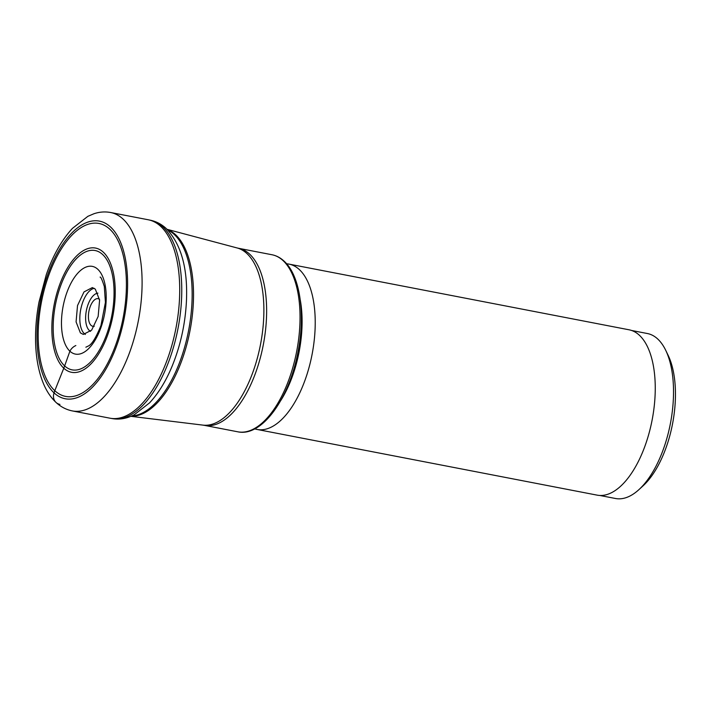 <?xml version="1.0" encoding="UTF-8"?>
<svg xmlns="http://www.w3.org/2000/svg" width="711" height="711" viewBox="0 0 711 711"><rect width="100%" height="100%" fill="white"/><g stroke="black" fill="none" stroke-linecap="round" stroke-linejoin="round"><path stroke-width="1.07" d="M75.846 345.555A10.318 8.728 132.7 0 0 69.9 351.198A44.66 21.099 -79.1 0 0 101.353 326.385A44.66 21.099 -79.1 0 0 97.789 269.273A44.66 21.099 -79.1 0 0 66.336 294.087A44.66 21.099 -79.1 0 0 69.9 351.198L64.648 365.925A60.764 28.716 100.9 0 1 59.795 288.222A60.764 28.716 100.9 0 1 102.588 254.467A60.764 28.716 -79.1 0 1 107.441 332.161A60.764 28.716 -79.1 0 1 64.648 365.925L63.786 368.2A63.261 29.898 -79.1 0 0 108.348 333.05A63.261 29.898 -79.1 0 0 103.291 252.156A63.261 29.898 100.9 0 0 58.737 287.306A63.261 29.898 100.9 0 0 63.786 368.2L54.8 390.703A88.057 41.611 100.9 0 1 47.77 278.099A88.057 41.611 100.9 0 1 109.787 229.173A88.057 41.611 100.9 0 1 116.817 341.778A88.057 41.611 100.9 0 1 54.8 390.703L54.054 392.881A10.612 8.976 132.7 0 0 59.92 404.39M110.632 212.509L148.252 219.77A101.042 47.744 100.9 0 1 148.679 219.859A101.042 47.744 100.9 0 1 160.642 226.302A101.042 47.744 100.9 0 1 172.897 341.564A101.042 47.744 100.9 0 1 110.356 418.264A101.042 47.744 100.9 0 1 109.929 418.184L72.309 410.914A101.042 47.744 -79.1 0 0 135.161 334.739A101.042 47.744 -79.1 0 0 123.021 219.032A101.042 47.744 -79.1 0 0 110.632 212.509C105.015 211.469 99.433 211.887 93.888 213.762L87.853 216.34L72.504 228.329C61.688 240.007 52.943 255.489 46.251 274.775L39.016 302.033C36.563 314.929 35.408 327.575 35.55 339.956C35.754 355.864 38.127 369.782 42.696 381.727C45.931 390.197 50.383 397.111 56.045 402.453C60.764 406.843 66.185 409.669 72.309 410.914M94.287 326.216A14.051 6.639 100.9 0 1 91.061 325.371A14.051 6.639 100.9 0 1 89.808 307.783A14.051 6.639 100.9 0 1 99.496 299.304M631.59 330.473L647.357 333.521A84.014 39.7 100.9 0 1 657.657 338.943A84.014 39.7 100.9 0 1 665.772 350.416L668.198 355.447A78.708 37.194 100.9 0 1 666.874 445.353A78.708 37.194 100.9 0 1 642.993 485.906L638.878 489.675A84.014 39.7 100.9 0 1 615.486 498.491L599.728 495.451M665.772 350.416A84.014 39.7 100.9 0 1 664.367 446.384A84.014 39.7 100.9 0 1 638.878 489.675M254.76 428.849A84.2 39.789 -79.1 0 0 257.062 429.453A84.2 39.789 -79.1 0 0 309.445 365.969A84.2 39.789 -79.1 0 0 299.322 269.549A84.2 39.789 -79.1 0 0 289.004 264.11A84.2 39.789 -79.1 0 0 286.64 263.808M289.004 264.11L629.031 329.788A84.2 39.789 100.9 0 1 639.358 335.228A84.2 39.789 100.9 0 1 649.472 431.648A84.2 39.789 100.9 0 1 597.098 495.132L257.062 429.453M80.387 332.899L76.077 321.896L77.517 305.57L84.005 291.91L92.359 287.591L95.292 289.119L99.593 300.122L98.154 316.448L91.666 330.108L83.311 334.419L80.387 332.899M112.427 418.619C119.581 419.854 126.86 418.566 134.255 414.762L149.506 402.906C158.322 393.485 165.832 381.309 172.035 366.387C180.398 345.973 185.189 324.429 186.406 301.766C187.997 268.678 181.269 244.264 166.205 228.524C161.69 224.338 156.536 221.592 150.732 220.294L150.732 220.294A100.998 47.726 100.9 0 1 162.695 226.738A100.998 47.726 100.9 0 1 174.942 341.955A100.998 47.726 100.9 0 1 112.427 418.619L110.356 418.264M54.054 392.881A90.43 42.731 -79.1 0 0 117.75 342.64A90.43 42.731 -79.1 0 0 110.534 226.987A90.43 42.731 -79.1 0 0 46.837 277.237A90.43 42.731 -79.1 0 0 54.054 392.881M280.774 400.515A80.156 37.879 -79.1 0 0 300.229 299.793M283.014 260.564A90.164 42.607 100.9 0 1 293.847 363.819A90.164 42.607 100.9 0 1 237.758 431.799L204.35 425.347A90.164 42.607 -79.1 0 0 260.439 357.366A90.164 42.607 -79.1 0 0 249.605 254.111A90.164 42.607 -79.1 0 0 238.558 248.29L271.958 254.742A90.164 42.607 100.9 0 1 283.014 260.564M238.558 248.29L237.136 247.961A90.261 42.651 100.9 0 1 246.841 253.48A90.261 42.651 100.9 0 1 258.049 355.429A90.261 42.651 100.9 0 1 202.919 425.116L130.886 416.326M131.064 416.255A95.416 45.095 -79.1 0 0 187.873 340.409A95.416 45.095 -79.1 0 0 175.51 234.666A95.416 45.095 -79.1 0 0 167.147 229.431M167.6 229.884A95.47 45.113 100.9 0 1 174.124 234.346A95.47 45.113 100.9 0 1 186.975 338.134A95.47 45.113 100.9 0 1 131.651 416.006M94.252 288.328A23.863 11.278 -79.1 0 0 80.956 308.405A23.863 11.278 -79.1 0 0 84.325 333.663A23.863 11.278 -79.1 0 0 85.329 334.437M97.922 293.145A19.624 9.27 -79.1 0 0 86.653 309.267A19.624 9.27 -79.1 0 0 89.319 330.482A19.624 9.27 -79.1 0 0 90.555 331.344M100.109 277.13C100.731 276.65 102.126 279.743 104.295 286.417L105.424 302.362L100.944 325.567C96.074 337.521 91.906 344.32 88.44 345.973L85.862 347.199M150.732 220.294L148.679 219.859M271.958 254.742C276.366 255.613 280.374 257.72 283.982 261.053C300.015 275.308 305.543 313.489 298.131 351.261C289.546 398.267 262.057 437.212 237.758 431.799M204.35 425.347L202.919 425.116M237.136 247.961L167.014 229.298"/></g></svg>
